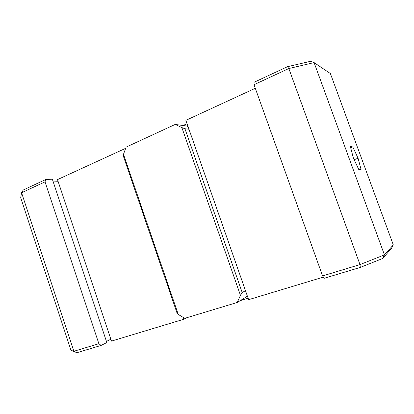 <?xml version="1.0" encoding="UTF-8"?>
<svg xmlns="http://www.w3.org/2000/svg" width="414" height="414" viewBox="0 0 414 414"><rect width="100%" height="100%" fill="white"/><g stroke="black" fill="none" stroke-linecap="round" stroke-linejoin="round"><path stroke-width="0.62" d="M353.359 157.993L350.353 146.546L352.795 146.913L358.069 158.241L361.07 169.476L358.803 169.595L353.359 157.993M358.069 158.241L354.167 159.721M352.795 146.913L350.668 147.741M255.303 88.285L185.865 120.339L248.628 299.679L323.427 277.09M240.337 300.58L248.115 298.22M247.101 295.317L246.382 296.905L237.253 302.458L184.779 318.33L178.258 314.438L123.481 154.287L123.558 156.689L176.918 312.725L178.258 314.438M45.022 181.86L45.845 179.459L23.21 190.021L21.58 192.753L45.022 181.86L98.874 343.708L73.873 351.284L71.006 350.358L76.916 352.702L73.873 351.284L21.58 192.753L20.7 197.721L71.006 350.358M76.916 352.702L101.094 345.426L106.838 342.564L52.345 179.221L45.845 179.459M58.208 181.71L53.246 181.927M101.094 345.426L98.874 343.708M106.45 341.41L110.843 339.237M322.584 275.915L324.265 278.26L360.315 267.408L359.989 264.582L322.584 275.915L254.02 84.71L288.832 68.527L314.086 62.592L330.377 73.532L393.3 244.886L384.44 254.879L359.989 264.582L288.832 68.527L287.487 66.695L253.994 82.324L254.02 84.71M360.315 267.408L382.676 258.486L384.44 254.879L314.086 62.592L310.593 61.298L287.487 66.695M382.676 258.486L391.447 248.421L393.3 244.886M123.481 154.287L126.125 147.12L175.184 124.438L181.87 127.584L240.456 295.327L237.253 302.458M175.184 124.438L186.595 125.996L188.096 126.7M245.471 290.664L242.195 292.553L184.939 128.744L181.87 127.584M184.939 128.744L188.986 129.256M240.456 295.327L242.195 292.553M183.267 317.429L183.888 319.23L111.469 341.1L57.505 179.598L125.69 148.295M125.344 148.279L125.514 148.776M183.888 319.23L186.419 317.833M183.045 125.509L187.04 123.682"/></g></svg>
